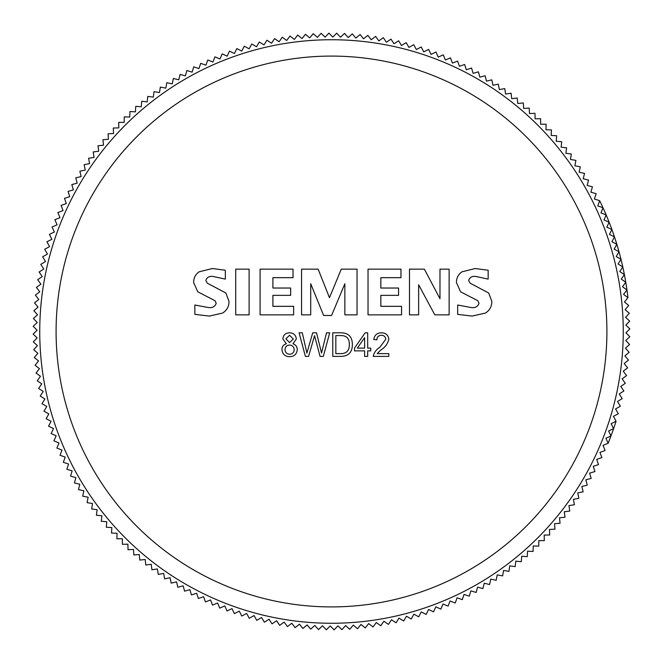 <?xml version="1.0" encoding="UTF-8"?>
<svg xmlns="http://www.w3.org/2000/svg" width="663" height="663" viewBox="0 0 663 663"><rect width="100%" height="100%" fill="white"/><g stroke="black" fill="none" stroke-linecap="round" stroke-linejoin="round"><path stroke-width="0.99" d="M39.739 331.5A291.761 291.761 0 0 1 331.5 39.739A291.761 291.761 0 0 1 623.261 331.5A291.761 291.761 0 0 1 331.5 623.261A291.761 291.761 0 0 1 39.739 331.5M56.09 331.5A275.41 275.41 0 0 1 331.5 56.09A275.41 275.41 0 0 1 606.91 331.5A275.41 275.41 0 0 1 331.5 606.91A275.41 275.41 0 0 1 56.09 331.5M367.683 348.116L370.741 348.116L370.741 350.876L367.683 350.876L367.683 356.387L364.617 356.387L364.617 350.876L354.514 350.876L354.514 348.116L365.164 332.809L367.683 332.809L367.683 348.116M322.748 347.942L326.552 332.809L329.71 332.809L323.312 356.387L320.063 356.387L314.552 335.652L308.585 356.387L305.411 356.387L299.088 332.809L302.287 332.809L306.903 353.072L312.721 332.809L316.524 332.809L321.538 353.072L322.748 347.942M485.391 313.077L472.097 316.085L457.669 314.37L457.669 305.005L471.236 307.549C475.247 308.071 477.841 306.654 479.009 303.298L477.866 300.72L460.594 291.819L456.442 282.637C456.409 278.079 458.224 274.482 461.904 271.838L475.189 268.523L488.159 270.247L488.159 279.115L475.835 276.446C472.048 275.982 469.653 277.358 468.642 280.582L470.191 283.209L488.681 292.996L491.813 301.275C491.863 306.422 489.717 310.35 485.391 313.077M401.563 306.331L401.563 314.867L368.031 314.867L368.031 269.137L400.958 269.137L400.958 277.673L380.835 277.673L380.835 288.032L398.554 288.032L398.554 295.35L380.835 295.35L380.835 306.331L401.563 306.331M293.634 306.331L293.634 314.867L260.095 314.867L260.095 269.137L293.029 269.137L293.029 277.673L272.907 277.673L272.907 288.032L290.651 288.032L290.651 295.35L272.907 295.35L272.907 306.331L293.634 306.331M222.577 313.077L209.317 316.085L194.856 314.37L194.856 305.005L208.406 307.549C212.425 308.071 215.019 306.654 216.196 303.298L215.044 300.72L197.789 291.819L193.629 282.604C193.579 278.062 195.394 274.474 199.066 271.838L212.392 268.523L225.337 270.247L225.337 279.115L213.03 276.446C209.251 275.982 206.856 277.349 205.828 280.557L207.378 283.209L225.859 292.996L229 301.35C229.033 306.463 226.895 310.375 222.577 313.077M249.122 269.137L249.122 314.867L235.705 314.867L235.705 269.137L249.122 269.137M310.707 283.739L310.707 314.867L301.566 314.867L301.566 269.137L318.116 269.137L329.478 297.72L341.263 269.137L357.05 269.137L357.05 314.867L344.859 314.867L344.859 283.739L331.583 315.472L323.627 315.472L310.707 283.739M418.643 284.8L418.643 314.867L409.494 314.867L409.494 269.137L424.353 269.137L439.983 298.748L439.983 269.137L449.133 269.137L449.133 314.867L434.812 314.867L418.643 284.8M296.336 338.992L292.905 343.79C295.764 344.727 297.215 346.699 297.256 349.699C296.742 354.183 294.19 356.512 289.607 356.694C284.982 356.503 282.43 354.141 281.941 349.608C281.999 346.542 283.474 344.603 286.366 343.79L282.861 338.926C283.3 334.989 285.529 332.95 289.549 332.809C293.601 332.967 295.864 335.03 296.336 338.992M341.312 356.387L332.776 356.387L332.776 332.809L340.956 332.809C348.473 332.884 352.277 336.771 352.368 344.47C352.376 352.061 348.688 356.031 341.312 356.387M377.172 353.628L388.808 353.628L388.808 356.387L373.194 356.387C374.065 352.525 376.269 349.5 379.816 347.304L385.75 339.332C385.476 336.746 384.018 335.387 381.382 335.254C378.498 335.437 376.99 336.97 376.866 339.854L373.808 339.522C374.438 335.155 376.982 332.917 381.449 332.809C385.841 332.892 388.294 335.072 388.808 339.348C387.656 343.94 384.93 347.536 380.653 350.139L377.172 353.628M605.112 450.475L603.023 445.362L608.137 443.265L605.907 438.21L610.963 435.989L608.609 430.991L613.606 428.638L611.12 423.707L616.051 421.22L613.441 416.356L618.306 413.737L615.562 408.947L620.361 406.204L617.493 401.48L622.217 398.62L619.225 393.971L623.875 390.988L620.767 386.421L625.325 383.313L622.101 378.83L626.585 375.598L623.245 371.205L627.637 367.857L624.181 363.556L628.491 360.1L624.919 355.882L629.137 352.31L625.458 348.191L629.577 344.511L625.789 340.492L629.817 336.705L625.93 332.785L629.85 328.898L625.864 325.077L629.676 321.091L625.59 317.37L629.303 313.284L625.118 309.679L628.723 305.494L624.447 302.005L627.944 297.728L623.576 294.347L626.958 289.98L622.507 286.714L625.773 282.256L621.231 279.106L624.38 274.573L619.764 271.54L622.789 266.924L618.09 264.015L620.999 259.316L616.225 256.54L619.01 251.766L614.17 249.114L616.822 244.266L611.916 241.738L614.444 236.832L609.471 234.429L611.866 229.456L606.836 227.185L609.098 222.146L604.01 220.017L606.139 214.92L600.993 212.922L602.999 207.768L597.802 205.903L599.667 200.707L594.421 198.975L596.153 193.729L590.857 192.137L592.457 186.85L587.128 185.4L588.578 180.071L583.208 178.761L584.526 173.391L579.13 172.223L580.299 166.827L574.871 165.791L575.907 160.363L570.453 159.476L571.34 154.031L565.87 153.286L566.608 147.808L561.122 147.211L561.727 141.716L556.216 141.26L556.68 135.758L551.16 135.443L551.475 129.931L545.956 129.757L546.121 124.238L540.602 124.213L540.627 118.694L535.099 118.818L534.983 113.29L529.464 113.555L529.198 108.044L523.695 108.45L523.281 102.939L517.786 103.494L517.231 98L511.753 98.696L511.057 93.218L505.596 94.055L504.758 88.602L499.322 89.58L498.344 84.151L492.932 85.27L491.813 79.867L486.435 81.126L485.167 75.756L479.83 77.157L478.421 71.819L473.117 73.361L471.575 68.065L466.313 69.748L464.63 64.485L459.418 66.308L457.594 61.095L452.431 63.051L450.475 57.888L445.362 59.977L443.265 54.863L438.21 57.093L435.989 52.037L430.991 54.391L428.638 49.394L423.707 51.88L421.22 46.949L416.356 49.559L413.737 44.694L408.947 47.438L406.204 42.639L401.48 45.507L398.62 40.783L393.971 43.775L390.988 39.125L386.421 42.233L383.313 37.675L378.83 40.899L375.598 36.415L371.205 39.755L367.857 35.363L363.556 38.819L360.1 34.509L355.882 38.081L352.31 33.863L348.191 37.542L344.511 33.423L340.492 37.211L336.705 33.183L332.785 37.07L328.898 33.15L325.077 37.136L321.091 33.324L317.37 37.41L313.284 33.697L309.679 37.882L305.494 34.277L302.005 38.553L297.728 35.056L294.347 39.424L289.98 36.042L286.714 40.493L282.256 37.227L279.106 41.769L274.573 38.62L271.54 43.236L266.924 40.211L264.015 44.91L259.316 42.001L256.54 46.775L251.766 43.99L249.114 48.83L244.266 46.178L241.738 51.084L236.832 48.556L234.429 53.529L229.456 51.134L227.185 56.164L222.146 53.902L220.017 58.99L214.92 56.861L212.922 62.007L207.768 60.002L205.903 65.198L200.707 63.333L198.975 68.579L193.729 66.847L192.137 72.143L186.85 70.543L185.4 75.872L180.071 74.422L178.761 79.792L173.391 78.474L172.223 83.87L166.827 82.701L165.791 88.129L160.363 87.093L159.476 92.547L154.031 91.66L153.286 97.13L147.808 96.392L147.211 101.878L141.716 101.273L141.26 106.784L135.758 106.32L135.443 111.84L129.931 111.525L129.757 117.044L124.238 116.879L124.213 122.398L118.694 122.373L118.818 127.901L113.29 128.017L113.555 133.536L108.044 133.802L108.45 139.305L102.939 139.719L103.494 145.214L98 145.769L98.696 151.247L93.218 151.943L94.055 157.404L88.602 158.242L89.58 163.678L84.151 164.656L85.27 170.068L79.867 171.187L81.126 176.565L75.756 177.833L77.157 183.17L71.819 184.579L73.361 189.883L68.065 191.425L69.748 196.687L64.485 198.37L66.308 203.582L61.095 205.406L63.051 210.569L57.888 212.525L59.977 217.638L54.863 219.735L57.093 224.79L52.037 227.011L54.391 232.009L49.394 234.362L51.88 239.293L46.949 241.78L49.559 246.644L44.694 249.263L47.438 254.053L42.639 256.796L45.507 261.52L40.783 264.38L43.775 269.029L39.125 272.012L42.233 276.579L37.675 279.687L40.899 284.17L36.415 287.402L39.755 291.795L35.363 295.143L38.819 299.444L34.509 302.9L38.081 307.118L33.863 310.69L37.542 314.809L33.423 318.489L37.211 322.508L33.183 326.295L37.07 330.215L33.15 334.102L37.136 337.923L33.324 341.909L37.41 345.63L33.697 349.716L37.882 353.321L34.277 357.506L38.553 360.995L35.056 365.272L39.424 368.653L36.042 373.02L40.493 376.286L37.227 380.744L41.769 383.894L38.62 388.427L43.236 391.46L40.211 396.076L44.91 398.985L42.001 403.684L46.775 406.46L43.99 411.234L48.83 413.886L46.178 418.734L51.084 421.262L48.556 426.168L53.529 428.571L51.134 433.544L56.164 435.815L53.902 440.854L58.99 442.983L56.861 448.08L62.007 450.078L60.002 455.232L65.198 457.097L63.333 462.293L68.579 464.025L66.847 469.271L72.143 470.863L70.543 476.15L75.872 477.6L74.422 482.929L79.792 484.239L78.474 489.609L83.87 490.777L82.701 496.173L88.129 497.209L87.093 502.637L92.547 503.524L91.66 508.969L97.13 509.714L96.392 515.192L101.878 515.789L101.273 521.284L106.784 521.74L106.32 527.242L111.84 527.557L111.525 533.069L117.044 533.243L116.879 538.762L122.398 538.787L122.373 544.306L127.901 544.182L128.017 549.71L133.536 549.445L133.802 554.956L139.305 554.55L139.719 560.061L145.214 559.506L145.769 565L151.247 564.304L151.943 569.782L157.404 568.945L158.242 574.398L163.678 573.42L164.656 578.849L170.068 577.73L171.187 583.133L176.565 581.874L177.833 587.244L183.17 585.843L184.579 591.181L189.883 589.639L191.425 594.935L196.687 593.252L198.37 598.515L203.582 596.692L205.406 601.905L210.569 599.949L212.525 605.112L217.638 603.023L219.735 608.137L224.79 605.907L227.011 610.963L232.009 608.609L234.362 613.606L239.293 611.12L241.78 616.051L246.644 613.441L249.263 618.306L254.053 615.562L256.796 620.361L261.52 617.493L264.38 622.217L269.029 619.225L272.012 623.875L276.579 620.767L279.687 625.325L284.17 622.101L287.402 626.585L291.795 623.245L295.143 627.637L299.444 624.181L302.9 628.491L307.118 624.919L310.69 629.137L314.809 625.458L318.489 629.577L322.508 625.789L326.295 629.817L330.215 625.93L334.102 629.85L337.923 625.864L341.909 629.676L345.63 625.59L349.716 629.303L353.321 625.118L357.506 628.723L360.995 624.447L365.272 627.944L368.653 623.576L373.02 626.958L376.286 622.507L380.744 625.773L383.894 621.231L388.427 624.38L391.46 619.764L396.076 622.789L398.985 618.09L403.684 620.999L406.46 616.225L411.234 619.01L413.886 614.17L418.734 616.822L421.262 611.916L426.168 614.444L428.571 609.471L433.544 611.866L435.815 606.836L440.854 609.098L442.983 604.01L448.08 606.139L450.078 600.993L455.232 602.999L457.097 597.802L462.293 599.667L464.025 594.421L469.271 596.153L470.863 590.857L476.15 592.457L477.6 587.128L482.929 588.578L484.239 583.208L489.609 584.526L490.777 579.13L496.173 580.299L497.209 574.871L502.637 575.907L503.524 570.453L508.969 571.34L509.714 565.87L515.192 566.608L515.789 561.122L521.284 561.727L521.74 556.216L527.242 556.68L527.557 551.16L533.069 551.475L533.243 545.956L538.762 546.121L538.787 540.602L544.306 540.627L544.182 535.099L549.71 534.983L549.445 529.464L554.956 529.198L554.55 523.695L560.061 523.281L559.506 517.786L565 517.231L564.304 511.753L569.782 511.057L568.945 505.596L574.398 504.758L573.42 499.322L578.849 498.344L577.73 492.932L583.133 491.813L581.874 486.435L587.244 485.167L585.843 479.83L591.181 478.421L589.639 473.117L594.935 471.575L593.252 466.313L598.515 464.63L596.692 459.418L601.905 457.594L599.949 452.431L605.112 450.475M616.051 421.22A298.358 298.358 0 0 1 608.137 443.265M599.667 200.707A298.358 298.358 0 0 1 627.944 297.728M285.927 338.843L289.607 342.605L293.27 339L289.574 335.254L285.927 338.843M285.007 349.625C285.231 352.476 286.764 354.017 289.615 354.241C292.458 354.034 293.982 352.517 294.19 349.674C293.958 346.824 292.408 345.282 289.549 345.058C286.748 345.282 285.231 346.799 285.007 349.625M335.834 335.561L335.834 353.628L341.006 353.628C346.766 353.462 349.534 350.387 349.31 344.404C349.418 338.528 346.625 335.577 340.906 335.561L335.834 335.561M357.349 348.116L364.617 348.116L364.617 337.658L357.349 348.116"/></g></svg>
